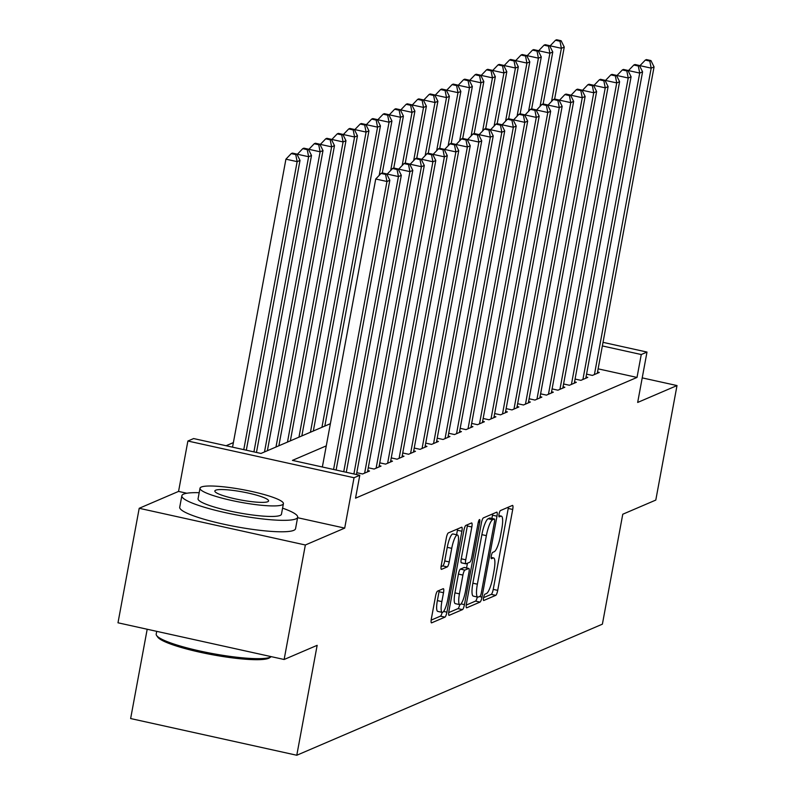 <?xml version="1.0" encoding="UTF-8"?>
<svg xmlns="http://www.w3.org/2000/svg" width="795" height="795" viewBox="0 0 795 795"><rect width="100%" height="100%" fill="white"/><g stroke="black" fill="none" stroke-linecap="round" stroke-linejoin="round"><path stroke-width="1.19" d="M483.569 597.681A3.24 0.706 102.5 0 0 483.658 600.503A3.24 0.706 102.5 0 0 483.767 600.483L495.752 595.346A4.621 1.014 102.5 0 0 497.71 590.367L512.715 509.446A4.621 1.014 102.5 0 0 512.586 505.411A4.621 1.014 102.5 0 0 512.417 505.431L500.433 510.569A3.24 0.706 102.5 0 0 499.061 514.057A3.24 0.706 102.5 0 0 499.151 516.879A3.24 0.706 102.5 0 0 499.27 516.869L500.82 516.203A14.797 3.23 102.5 0 1 501.347 516.134A14.797 3.23 102.5 0 1 501.764 529.043L500.512 535.78A14.797 3.23 102.5 0 1 494.242 551.72L492.691 552.386A3.24 0.706 102.5 0 0 491.31 555.864A3.24 0.706 102.5 0 0 491.409 558.696A3.24 0.706 102.5 0 0 491.519 558.676L493.069 558.01A14.797 3.23 102.5 0 1 493.596 557.941A14.797 3.23 102.5 0 1 494.013 570.85L492.761 577.597A14.797 3.23 102.5 0 1 486.49 593.527L484.94 594.193A3.24 0.706 102.5 0 0 483.569 597.681M437.518 591.152A4.621 1.014 102.5 0 0 435.561 596.131L431.347 618.838A4.621 1.014 102.5 0 0 431.476 622.873A4.621 1.014 102.5 0 0 431.645 622.843L444.952 617.139A4.621 1.014 102.5 0 0 446.909 612.16L461.905 531.239A4.621 1.014 102.5 0 0 461.776 527.204A4.621 1.014 102.5 0 0 461.617 527.224L448.31 532.928A4.621 1.014 102.5 0 0 446.343 537.917L441.265 565.334A4.621 1.014 102.5 0 0 441.394 569.369A4.621 1.014 102.5 0 0 441.563 569.349L447.257 566.905A4.621 1.014 102.5 0 0 449.215 561.926L451.739 548.331A12.372 2.703 102.5 0 1 457.423 534.956A12.372 2.703 102.5 0 1 457.771 545.738L447.893 599.013A12.372 2.703 102.5 0 1 442.209 612.389A12.372 2.703 102.5 0 1 441.861 601.596L443.511 592.722A4.621 1.014 102.5 0 0 443.381 588.688A4.621 1.014 102.5 0 0 443.213 588.707L437.518 591.152M284.133 659.492L117.988 622.793L139.205 508.293L305.35 544.992L284.133 659.492L317.155 645.331L296.783 755.25L602.391 624.164L622.763 514.236L655.795 500.075L677.012 385.565L637.669 402.449L647.001 352.066L641.257 354.53L637.014 377.426L355.534 498.167L359.787 475.271L354.033 477.735L187.888 441.026L193.632 438.562L260.989 453.448L330.382 423.685M305.35 544.992L344.702 528.109L354.033 477.735M466.417 603.793A4.621 1.014 102.5 0 0 466.546 607.827A4.621 1.014 102.5 0 0 466.715 607.807L480.021 602.093A4.621 1.014 102.5 0 0 481.979 597.115L496.984 516.194A4.621 1.014 102.5 0 0 496.855 512.159A4.621 1.014 102.5 0 0 496.686 512.179L483.38 517.893A4.621 1.014 102.5 0 0 481.422 522.871L466.417 603.793M462.481 609.616L449.175 615.33A4.621 1.014 102.5 0 1 449.016 615.35A4.621 1.014 102.5 0 1 448.887 611.315L463.883 530.394A4.621 1.014 102.5 0 1 465.84 525.416L471.534 522.971A4.621 1.014 102.5 0 1 471.703 522.951A4.621 1.014 102.5 0 1 471.833 526.976L465.751 559.799A4.621 1.014 102.5 0 0 465.88 563.834A4.621 1.014 102.5 0 0 466.049 563.814L469.825 562.194A4.621 1.014 102.5 0 0 471.783 557.216L478.113 523.04A3.24 0.706 102.5 0 1 479.604 519.542A3.24 0.706 102.5 0 1 479.693 522.365L464.449 604.637A4.621 1.014 102.5 0 1 462.481 609.616L458 608.622L448.688 612.617M677.012 385.565L642.221 377.883M586.551 374.127L592.394 375.419L599.291 372.458L597.512 372.06M575.063 379.056L580.906 380.338L587.803 377.387L586.024 376.989M563.576 383.975L569.419 385.267L576.315 382.316L574.537 381.918M552.088 388.904L557.931 390.196L564.828 387.245L563.049 386.847M540.6 393.833L546.443 395.125L553.33 392.173L551.561 391.776M529.112 398.762L534.956 400.054L541.842 397.093L540.063 396.705M517.625 403.691L523.468 404.983L530.354 402.022L528.576 401.634M506.137 408.62L511.97 409.912L518.867 406.951L517.088 406.563M494.649 413.549L500.482 414.841L507.379 411.88L505.6 411.492M483.151 418.478L488.995 419.77L495.891 416.809L494.112 416.421M471.664 423.407L477.507 424.699L484.403 421.738L482.625 421.34M460.176 428.336L466.019 429.618L472.916 426.667L471.137 426.269M448.688 433.265L454.531 434.547L461.428 431.596L459.649 431.198M437.2 438.184L443.044 439.476L449.93 436.525L448.161 436.127M425.713 443.113L431.556 444.405L438.442 441.454L436.664 441.056M414.225 448.042L420.068 449.334L426.955 446.383L425.176 445.985M402.737 452.971L408.57 454.263L415.467 451.302L413.688 450.914M391.239 457.9L397.083 459.192L403.979 456.231L402.2 455.843M379.752 462.829L385.595 464.121L392.491 461.16L390.713 460.772M368.264 467.758L374.107 469.05L381.004 466.089L379.225 465.701M356.776 472.687L362.619 473.979L369.516 471.018L367.737 470.63M637.014 377.426L598.108 368.84M233.392 442.596L226.078 445.737M147.194 629.243L130.638 718.551L296.783 755.25M186.825 493.238L178.557 491.409L139.205 508.293M178.557 491.409L187.888 441.026M326.268 445.876L292.431 460.385L359.787 475.271M641.257 354.53L602.352 345.934M603.017 342.347L647.001 352.066M344.702 528.109L297.588 517.704M483.569 597.651L491.26 594.352A4.621 1.014 102.5 0 0 493.228 589.373L508.224 508.452A4.621 1.014 102.5 0 0 508.422 507.15M491.886 518.439L492.493 515.2A4.621 1.014 102.5 0 0 492.681 513.898M466.228 605.094L475.529 601.1A4.621 1.014 102.5 0 0 477.308 596.995M479.951 596.33A3.24 0.706 102.5 0 0 481.323 592.851L494.49 521.818A3.24 0.706 102.5 0 0 494.391 518.996A3.24 0.706 102.5 0 0 494.281 519.006L492.642 519.711A14.797 3.23 102.5 0 0 486.371 535.641L477.368 584.196A14.797 3.23 102.5 0 0 477.785 597.105A14.797 3.23 102.5 0 0 478.312 597.035L479.951 596.33M489.998 518.062A3.24 0.706 102.5 0 0 489.909 518.002A3.24 0.706 102.5 0 0 489.79 518.012L494.281 519.006M477.785 597.105L473.293 596.111A14.797 3.23 102.5 0 1 472.876 583.202L481.879 534.647A14.797 3.23 102.5 0 1 488.15 518.718L489.79 518.012M465.741 563.744L461.557 562.82A4.621 1.014 102.5 0 1 461.388 562.84A4.621 1.014 102.5 0 1 461.259 558.806L467.341 525.992A4.621 1.014 102.5 0 0 467.54 524.68M467.45 563.208L466.566 567.968M459.44 593.855A12.372 2.703 102.5 0 0 459.788 604.637A12.372 2.703 102.5 0 0 465.472 591.261L468.951 572.499A4.621 1.014 102.5 0 0 468.821 568.465A4.621 1.014 102.5 0 0 468.653 568.485L464.876 570.104A4.621 1.014 102.5 0 0 462.919 575.083L459.44 593.855L454.949 592.861A12.372 2.703 102.5 0 0 455.297 603.653L459.788 604.637M464.469 567.56A4.621 1.014 102.5 0 0 464.33 567.471A4.621 1.014 102.5 0 0 464.171 567.491L468.653 568.485M454.949 592.861L458.427 574.089A4.621 1.014 102.5 0 1 460.385 569.111L464.171 567.491M458 608.622A4.621 1.014 102.5 0 0 459.748 604.637M442.209 612.389L437.717 611.395A12.372 2.703 102.5 0 1 437.369 600.613L439.019 591.728A4.621 1.014 102.5 0 0 439.208 590.427M457.423 534.956L452.931 533.962A12.372 2.703 102.5 0 0 447.247 547.338L451.739 548.331M441.066 566.636L442.765 565.911A4.621 1.014 102.5 0 0 444.723 560.932L447.247 547.338M456.578 534.767L457.423 530.245A4.621 1.014 102.5 0 0 457.612 528.943M431.148 620.14L440.46 616.145A4.621 1.014 102.5 0 0 442.159 612.379M554.632 99.037L564.261 47.074L561.389 48.306L550.16 45.822L550.041 46.468M559.988 41.231L561.131 40.744L556.649 39.75L555.496 40.247L559.988 41.231L561.389 48.306L551.541 101.442M561.131 40.744L564.261 47.074M550.16 45.822L555.496 40.247M594.412 374.554L651.194 68.141L654.066 66.909L597.284 373.322M639.856 66.313L639.975 65.657L651.194 68.141L649.793 61.076L650.946 60.579L646.454 59.585L645.302 60.082L649.793 61.076M645.302 60.082L639.975 65.657M654.066 66.909L650.946 60.579M271.115 656.759L269.495 657.843A57.488 8.675 -169.5 0 1 268.65 658.29A57.488 8.675 -169.5 0 1 210.337 654.355A57.488 8.675 -169.5 0 1 157.768 637.143L156.645 635.543A58.9 8.894 10.5 0 0 210.506 653.182A58.9 8.894 10.5 0 0 270.25 657.217A58.9 8.894 10.5 0 0 271.115 656.759A58.9 8.894 10.5 0 0 271.264 656.65M199.187 492.701A58.9 8.894 10.5 0 0 183.635 494.092A58.9 8.894 10.5 0 0 181.846 495.762A58.9 8.894 10.5 0 0 231.723 513.997A58.9 8.894 10.5 0 0 295.889 518.896A58.9 8.894 10.5 0 0 297.678 517.227A58.9 8.894 10.5 0 0 282.583 508.154M181.846 495.762L179.72 507.21A58.9 8.894 10.5 0 0 229.596 525.445A58.9 8.894 10.5 0 0 293.772 530.344A58.9 8.894 10.5 0 0 295.551 528.675L297.678 517.227M283.408 503.692L281.46 514.226A42.413 6.4 -169.5 0 1 280.178 515.418A42.413 6.4 -169.5 0 1 233.969 511.891A42.413 6.4 -169.5 0 1 198.064 498.763L200.012 488.229A42.413 6.4 10.5 0 0 235.926 501.357A42.413 6.4 10.5 0 0 282.126 504.885A42.413 6.4 10.5 0 0 283.408 503.692A42.413 6.4 10.5 0 0 247.503 490.565A42.413 6.4 10.5 0 0 201.304 487.037A42.413 6.4 10.5 0 0 200.012 488.229M215.664 490.207A27.328 4.124 10.5 0 0 214.839 490.982A27.328 4.124 10.5 0 0 237.983 499.439A27.328 4.124 10.5 0 0 267.756 501.715A27.328 4.124 10.5 0 0 268.581 500.939A27.328 4.124 10.5 0 0 245.446 492.483A27.328 4.124 10.5 0 0 215.664 490.207M156.714 631.349L156.208 634.082A58.9 8.894 10.5 0 0 156.645 635.543M543.144 103.956L552.773 52.003L549.902 53.235L538.672 50.751L538.553 51.397M548.5 46.16L549.643 45.673L545.151 44.679L544.009 45.166L548.5 46.16L549.902 53.235L540.053 106.371M549.643 45.673L552.773 52.003M538.672 50.751L544.009 45.166M531.656 108.885L541.286 56.922L538.414 58.154L527.184 55.68L527.065 56.326M537.013 51.089L538.155 50.602L533.664 49.608L532.521 50.095L537.013 51.089L538.414 58.154L528.566 111.3M538.155 50.602L541.286 56.922M527.184 55.68L532.521 50.095M520.169 113.814L529.798 61.851L526.926 63.083L515.697 60.609L515.577 61.255M525.515 56.018L526.668 55.531L522.176 54.537L521.033 55.024L525.515 56.018L526.926 63.083L517.078 116.229M526.668 55.531L529.798 61.851M515.697 60.609L521.033 55.024M508.671 118.743L518.31 66.78L515.438 68.012L504.209 65.538L504.09 66.184M514.027 60.947L515.18 60.45L510.688 59.466L509.545 59.953L514.027 60.947L515.438 68.012L505.58 121.158M515.18 60.45L518.31 66.78M504.209 65.538L509.545 59.953M582.914 379.483L639.707 73.07L642.579 71.838L585.796 378.251M628.358 71.242L628.487 70.586L639.707 73.07L638.306 66.005L639.458 65.508L634.966 64.514L633.814 65.011L638.306 66.005M633.814 65.011L628.487 70.586M642.579 71.838L639.458 65.508M571.426 384.412L628.219 77.999L631.091 76.767L574.298 383.18M616.87 76.171L616.99 75.515L628.219 77.999L626.818 70.934L627.971 70.437L623.479 69.443L622.326 69.94L626.818 70.934M622.326 69.94L616.99 75.515M631.091 76.767L627.971 70.437M559.938 389.331L616.731 82.928L619.603 81.696L562.81 388.099M605.383 81.09L605.502 80.444L616.731 82.928L615.33 75.853L616.473 75.366L611.991 74.372L610.838 74.869L615.33 75.853M610.838 74.869L605.502 80.444M619.603 81.696L616.473 75.366M548.451 394.26L605.243 87.857L608.115 86.625L551.323 393.028M593.895 86.019L594.014 85.373L605.243 87.857L603.842 80.782L604.985 80.295L600.493 79.301L599.351 79.798L603.842 80.782M599.351 79.798L594.014 85.373M608.115 86.625L604.985 80.295M497.183 123.672L506.812 71.709L503.941 72.941L492.721 70.467L492.602 71.113M502.539 65.876L503.692 65.379L499.2 64.395L498.048 64.882L502.539 65.876L503.941 72.941L494.092 126.087M503.692 65.379L506.812 71.709M492.721 70.467L498.048 64.882M536.963 399.189L593.756 92.776L596.628 91.544L539.835 397.957M582.407 90.948L582.526 90.302L593.756 92.776L592.355 85.711L593.497 85.224L589.006 84.23L587.863 84.717L592.355 85.711M587.863 84.717L582.526 90.302M596.628 91.544L593.497 85.224M485.695 128.601L495.325 76.638L492.453 77.87L481.233 75.396L481.114 76.042M491.052 70.805L492.204 70.308L487.713 69.314L486.56 69.811L491.052 70.805L492.453 77.87L482.605 131.016M492.204 70.308L495.325 76.638M481.233 75.396L486.56 69.811M525.475 404.118L582.268 97.706L585.14 96.473L528.347 402.886M570.919 95.877L571.039 95.231L582.268 97.706L580.857 90.64L582.01 90.153L577.518 89.159L576.375 89.646L580.857 90.64M576.375 89.646L571.039 95.231M585.14 96.473L582.01 90.153M474.208 133.53L483.837 81.567L480.965 82.799L469.746 80.315L469.616 80.971M479.564 75.734L480.717 75.237L476.225 74.243L475.072 74.74L479.564 75.734L480.965 82.799L471.117 135.945M480.717 75.237L483.837 81.567M469.746 80.315L475.072 74.74M513.987 409.047L570.77 102.635L573.652 101.402L516.859 407.815M559.432 100.806L559.551 100.16L570.77 102.635L569.369 95.569L570.522 95.072L566.03 94.088L564.877 94.575L569.369 95.569M564.877 94.575L559.551 100.16M573.652 101.402L570.522 95.072M462.72 138.459L472.349 86.496L469.477 87.728L458.248 85.244L458.129 85.9M468.076 80.663L469.229 80.166L464.737 79.172L463.584 79.669L468.076 80.663L469.477 87.728L459.629 140.874M469.229 80.166L472.349 86.496M458.248 85.244L463.584 79.669M502.5 413.976L559.282 107.563L562.154 106.331L505.372 412.744M547.944 105.735L548.063 105.089L559.282 107.563L557.881 100.498L559.034 100.001L554.542 99.017L553.39 99.504L557.881 100.498M553.39 99.504L548.063 105.089M562.154 106.331L559.034 100.001M451.232 143.388L460.861 91.425L457.99 92.657L446.76 90.173L446.641 90.829M456.588 85.592L457.731 85.095L453.249 84.101L452.097 84.598L456.588 85.592L457.99 92.657L448.142 145.793M457.731 85.095L460.861 91.425M446.76 90.173L452.097 84.598M491.012 418.905L547.795 112.493L550.667 111.26L493.884 417.673M536.446 110.664L536.575 110.018L547.795 112.493L546.394 105.427L547.546 104.93L543.055 103.936L541.902 104.433L546.394 105.427M541.902 104.433L536.575 110.018M550.667 111.26L547.546 104.93M439.744 148.317L449.374 96.354L446.502 97.586L435.272 95.102L435.153 95.748M445.101 90.511L446.243 90.024L441.752 89.03L440.609 89.527L445.101 90.511L446.502 97.586L436.654 150.722M446.243 90.024L449.374 96.354M435.272 95.102L440.609 89.527M479.514 423.834L536.307 117.421L539.179 116.189L482.386 422.602M524.958 115.593L525.078 114.937L536.307 117.421L534.906 110.356L536.059 109.859L531.567 108.865L530.414 109.362L534.906 110.356M530.414 109.362L525.078 114.937M539.179 116.189L536.059 109.859M428.257 153.236L437.886 101.283L435.014 102.515L423.785 100.031L423.665 100.677M433.613 95.44L434.756 94.953L430.264 93.959L429.121 94.456L433.613 95.44L435.014 102.515L425.166 155.651M434.756 94.953L437.886 101.283M423.785 100.031L429.121 94.456M468.026 428.763L524.819 122.351L527.691 121.118L470.898 427.531M513.471 120.522L513.59 119.866L524.819 122.351L523.418 115.285L524.571 114.788L520.079 113.794L518.926 114.291L523.418 115.285M518.926 114.291L513.59 119.866M527.691 121.118L524.571 114.788M416.769 158.165L426.398 106.212L423.526 107.434L412.297 104.96L412.178 105.606M422.115 100.369L423.268 99.882L418.776 98.888L417.633 99.375L422.115 100.369L423.526 107.434L413.668 160.58M423.268 99.882L426.398 106.212M412.297 104.96L417.633 99.375M456.539 433.692L513.332 127.28L516.203 126.047L459.411 432.46M501.983 125.451L502.102 124.795L513.332 127.28L511.93 120.214L513.073 119.717L508.591 118.723L507.439 119.22L511.93 120.214M507.439 119.22L502.102 124.795M516.203 126.047L513.073 119.717M405.271 163.094L414.911 111.131L412.029 112.363L400.809 109.889L400.69 110.535M410.627 105.298L411.78 104.811L407.288 103.817L406.136 104.304L410.627 105.298L412.029 112.363L402.181 165.509M411.78 104.811L414.911 111.131M400.809 109.889L406.136 104.304M445.051 438.611L501.844 132.208L504.716 130.976L447.923 437.389M490.495 130.38L490.614 129.724L501.844 132.208L500.443 125.133L501.585 124.646L497.094 123.652L495.951 124.149L500.443 125.133M495.951 124.149L490.614 129.724M504.716 130.976L501.585 124.646M393.783 168.023L403.413 116.06L400.541 117.292L389.321 114.818L389.202 115.464M399.14 110.227L400.292 109.73L395.801 108.746L394.648 109.233L399.14 110.227L400.541 117.292L390.693 170.438M400.292 109.73L403.413 116.06M389.321 114.818L394.648 109.233M433.563 443.54L490.356 137.138L493.228 135.905L436.435 442.308M479.007 135.299L479.127 134.653L490.356 137.138L488.955 130.062L490.098 129.575L485.606 128.581L484.463 129.078L488.955 130.062M484.463 129.078L479.127 134.653M493.228 135.905L490.098 129.575M382.296 172.952L391.925 120.989L389.053 122.221L377.834 119.747L377.704 120.393M387.652 115.156L388.805 114.659L384.313 113.675L383.16 114.162L387.652 115.156L389.053 122.221L379.205 175.367M388.805 114.659L391.925 120.989M377.834 119.747L383.16 114.162M422.075 448.469L478.868 142.067L481.74 140.834L424.947 447.237M467.52 140.228L467.639 139.582L478.868 142.067L477.457 134.991L478.61 134.504L474.118 133.51L472.975 133.997L477.457 134.991M472.975 133.997L467.639 139.582M481.74 140.834L478.61 134.504M324.807 426.07L380.437 125.918L377.565 127.15L366.336 124.676L366.217 125.322M376.164 120.085L377.317 119.588L372.825 118.594L371.672 119.091L376.164 120.085L377.565 127.15L321.935 427.303M377.317 119.588L380.437 125.918M366.336 124.676L371.672 119.091M410.588 453.398L467.371 146.986L470.243 145.753L413.46 452.166M456.032 145.157L456.151 144.511L467.371 146.986L465.969 139.92L467.122 139.433L462.63 138.439L461.478 138.926L465.969 139.92M461.478 138.926L456.151 144.511M470.243 145.753L467.122 139.433M313.319 430.999L368.95 130.847L366.078 132.079L354.848 129.595L354.729 130.251M364.676 125.014L365.829 124.517L361.337 123.523L360.185 124.02L364.676 125.014L366.078 132.079L310.447 432.232M365.829 124.517L368.95 130.847M354.848 129.595L360.185 124.02M399.1 458.327L455.883 151.915L458.755 150.682L401.972 457.095M444.544 150.086L444.663 149.44L455.883 151.915L454.482 144.849L455.634 144.362L451.143 143.368L449.99 143.855L454.482 144.849M449.99 143.855L444.663 149.44M458.755 150.682L455.634 144.362M301.832 435.928L357.462 135.776L354.59 137.008L343.361 134.524L343.241 135.18M353.189 129.943L354.332 129.446L349.85 128.452L348.697 128.949L353.189 129.943L354.59 137.008L298.96 437.161M354.332 129.446L357.462 135.776M343.361 134.524L348.697 128.949M387.612 463.256L444.395 156.844L447.267 155.611L390.484 462.024M433.046 155.015L433.176 154.369L444.395 156.844L442.994 149.778L444.147 149.281L439.655 148.297L438.502 148.784L442.994 149.778M438.502 148.784L433.176 154.369M447.267 155.611L444.147 149.281M290.344 440.857L345.974 140.705L343.102 141.937L331.873 139.453L331.753 140.109M341.701 134.872L342.844 134.375L338.352 133.381L337.209 133.878L341.701 134.872L343.102 141.937L287.472 442.09M342.844 134.375L345.974 140.705M331.873 139.453L337.209 133.878M376.115 468.185L432.907 161.773L435.779 160.54L378.986 466.953M421.559 159.944L421.678 159.298L432.907 161.773L431.506 154.707L432.659 154.21L428.167 153.226L427.014 153.713L431.506 154.707M427.014 153.713L421.678 159.298M435.779 160.54L432.659 154.21M278.856 445.786L334.486 145.634L331.614 146.866L320.385 144.382L320.266 145.038M330.213 139.801L331.356 139.304L326.864 138.31L325.721 138.807L330.213 139.801L331.614 146.866L275.984 447.019M331.356 139.304L334.486 145.634M320.385 144.382L325.721 138.807M364.627 473.114L421.42 166.702L424.291 165.469L367.499 471.882M410.071 164.873L410.19 164.227L421.42 166.702L420.018 159.636L421.161 159.139L416.679 158.145L415.527 158.642L420.018 159.636M415.527 158.642L410.19 164.227M424.291 165.469L421.161 159.139M267.368 450.715L322.999 150.563L320.127 151.795L308.897 149.311L308.778 149.957M318.716 144.72L319.868 144.233L315.377 143.239L314.234 143.736L318.716 144.72L320.127 151.795L264.497 451.948M319.868 144.233L322.999 150.563M308.897 149.311L314.234 143.736M353.894 473.969L409.932 171.631L412.804 170.398L356.438 474.526M398.583 169.802L398.702 169.146L409.932 171.631L408.531 164.565L409.673 164.068L405.182 163.074L404.039 163.571L408.531 164.565M404.039 163.571L398.702 169.146M412.804 170.398L409.673 164.068M256.467 452.444L311.501 155.492L308.629 156.724L297.409 154.24L297.29 154.886M307.228 149.649L308.38 149.162L303.889 148.168L302.736 148.665L307.228 149.649L308.629 156.724L253.923 451.888M308.38 149.162L311.501 155.492M297.409 154.24L302.736 148.665M343.738 471.723L398.444 176.56L401.316 175.327L346.272 472.28M387.095 174.731L387.215 174.075L398.444 176.56L397.043 169.494L398.186 168.997L393.694 168.003L392.551 168.5L397.043 169.494M392.551 168.5L387.215 174.075M401.316 175.327L398.186 168.997M246.311 450.199L300.013 160.411L297.141 161.643L285.922 159.169L232.537 447.158M295.74 154.578L296.893 154.091L292.401 153.097L291.248 153.584L295.74 154.578L297.141 161.643L243.767 449.642M296.893 154.091L300.013 160.411M285.922 159.169L291.248 153.584M333.572 469.477L386.956 181.489L389.828 180.256L336.116 470.044M322.353 467.003L375.727 179.004L386.956 181.489L385.555 174.423L386.698 173.926L382.206 172.932L381.063 173.429L385.555 174.423M381.063 173.429L375.727 179.004M389.828 180.256L386.698 173.926M491.121 557.583L493.069 558.01M498.872 515.776L500.82 516.203M508.224 508.452L512.715 509.446M493.228 589.373L497.71 590.367M491.26 594.352L495.752 595.346M492.493 515.2L496.984 516.194M479.435 596.558L481.979 597.115M475.529 601.1L480.021 602.093M488.15 518.718L492.642 519.711M481.879 534.647L486.371 535.641M472.876 583.202L477.368 584.196M467.341 525.992L471.833 526.976M461.259 558.806L465.751 559.799M478.332 522.067L479.693 522.365M461.05 603.882L464.449 604.637M460.385 569.111L464.876 570.104M458.427 574.089L462.919 575.083M439.019 591.728L443.511 592.722M437.369 600.613L441.861 601.596M444.723 560.932L449.215 561.926M442.765 565.911L447.257 566.905M457.423 530.245L461.905 531.239M443.62 611.434L446.909 612.16M440.46 616.145L444.952 617.139M491.131 557.404L493.596 557.941M498.882 515.587L501.347 516.134M489.909 518.002L494.391 518.996M461.388 562.84L465.88 563.834M464.33 567.471L468.821 568.465"/></g></svg>

